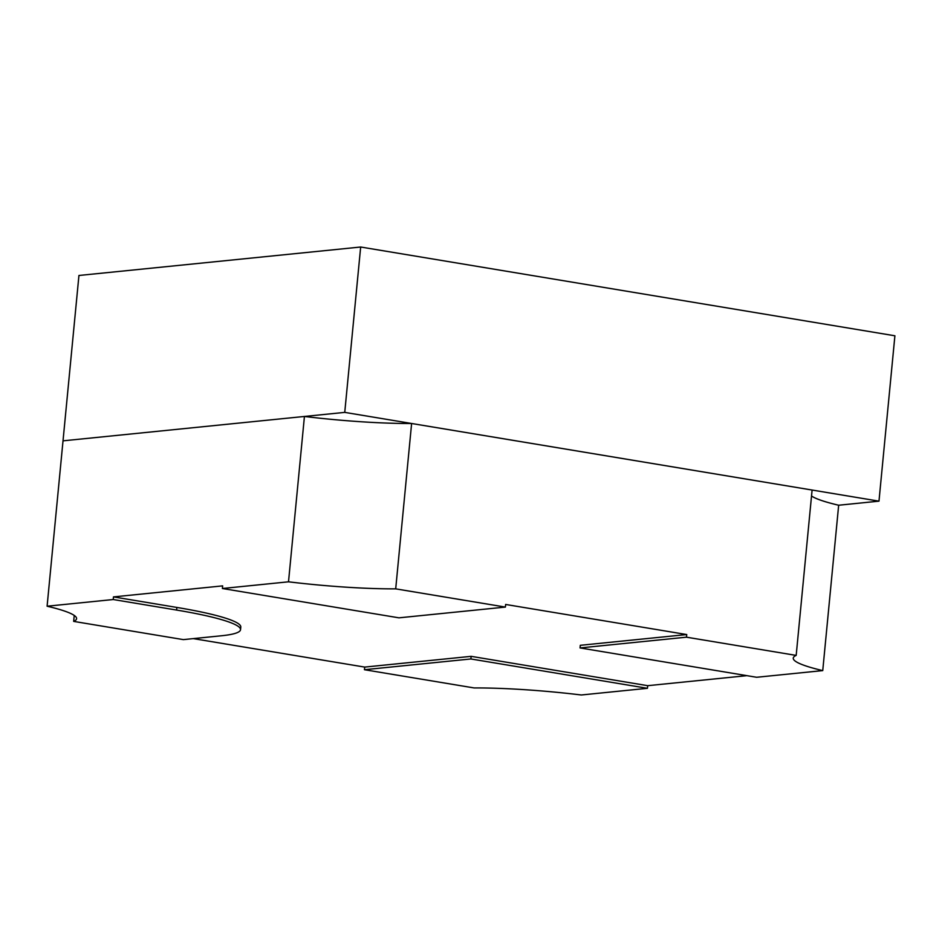 <?xml version="1.0" encoding="UTF-8"?>
<svg xmlns="http://www.w3.org/2000/svg" width="942" height="942" viewBox="0 0 942 942"><rect width="100%" height="100%" fill="white"/><g stroke="black" fill="none" stroke-linecap="round" stroke-linejoin="round"><path stroke-width="1.41" d="M395.699 588.856A124.791 14.613 5.5 0 1 288.511 581.815L222.394 588.503L222.642 585.877L113.476 596.898L113.228 599.524L47.1 606.212L63.02 440.844L304.431 416.458A124.791 14.613 -174.5 0 0 411.619 423.488L812.098 490.04L796.178 655.408L686.482 637.181L686.742 634.555L505.642 604.458L505.395 607.084L395.699 588.856L411.619 423.488M811.533 495.998A124.791 14.613 -174.5 0 0 838.663 505.23L822.743 670.598A124.791 14.613 5.5 0 1 793.258 658.128A124.791 14.613 5.5 0 1 796.178 655.408M193.334 638.617L364.707 667.089L364.448 669.715L474.144 687.943A124.791 14.613 5.5 0 1 581.332 694.984L647.448 688.308L647.707 685.682L746.888 675.661M74.241 615.432L73.664 621.39L183.36 639.618L221.558 635.756A132.763 15.543 -174.5 0 0 240.528 629.68A132.763 15.543 -174.5 0 0 176.601 610.063L113.228 599.524M686.482 637.181L580.048 647.931L756.614 677.274L822.743 670.598M288.511 581.815L304.431 416.458M47.1 606.212A124.791 14.613 5.5 0 1 76.585 618.67A124.791 14.613 5.5 0 1 73.664 621.39M647.448 688.308L470.882 658.964L364.448 669.715M364.707 667.089L471.141 656.338L470.882 658.964M240.528 629.68L240.787 627.054A132.763 15.543 -174.5 0 0 176.86 607.437L113.476 596.898M647.707 685.682L471.141 656.338M686.742 634.555L580.307 645.305L580.048 647.931M222.394 588.503L398.961 617.834L505.395 607.084M344.748 412.384L360.668 247.016L78.94 275.476L63.02 440.844L344.748 412.384L878.98 501.156L838.663 505.23M878.98 501.156L894.9 335.788L360.668 247.016M176.86 607.437L176.601 610.063"/></g></svg>
